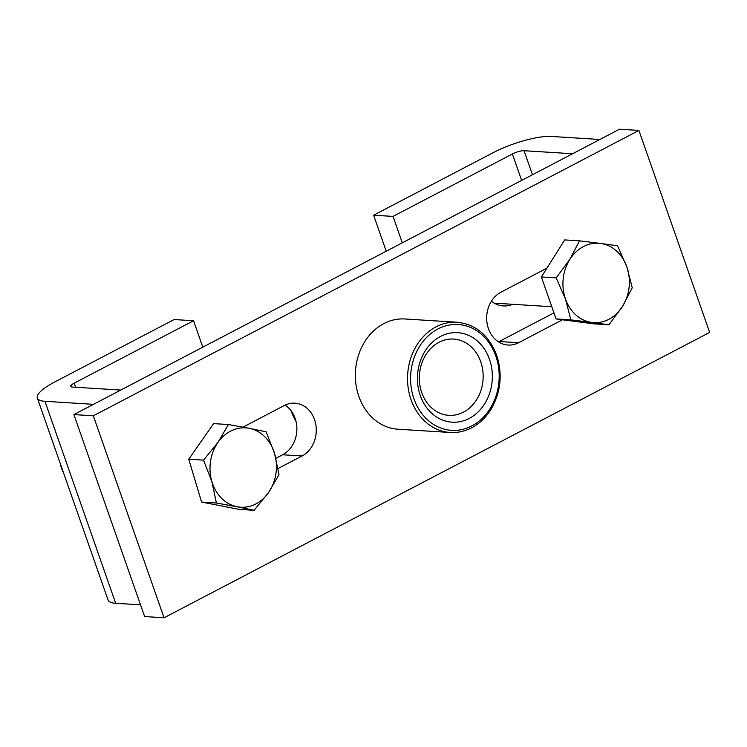 <?xml version="1.0" encoding="UTF-8"?>
<svg xmlns="http://www.w3.org/2000/svg" width="747" height="747" viewBox="0 0 747 747"><rect width="100%" height="100%" fill="white"/><g stroke="black" fill="none" stroke-linecap="round" stroke-linejoin="round"><path stroke-width="1.12" d="M450.236 432.485L398.048 429.226A55.231 46.109 -86.4 0 1 355.46 371.24A55.231 46.109 -86.4 0 1 404.921 318.978L457.108 322.237A55.231 46.109 93.6 0 0 407.657 374.49A55.231 46.109 93.6 0 0 450.236 432.485C458.182 432.933 465.773 431.131 473.01 427.06C480.274 422.895 486.288 416.957 491.05 409.253C500.863 392.203 502.731 374.191 496.68 355.227C488.949 335.282 475.764 324.291 457.108 322.237M498.482 341.865A27.611 23.054 93.6 0 0 499.173 341.519L553.938 312.872M562.482 319.772L518.595 342.724A27.611 23.054 -86.4 0 1 508.035 345.039A27.611 23.054 -86.4 0 1 486.969 322.471A27.611 23.054 -86.4 0 1 500.91 292.226L546.897 268.173M242.999 427.125L284.374 405.481A27.611 23.054 -86.4 0 1 294.934 403.175A27.611 23.054 -86.4 0 1 316 425.743A27.611 23.054 -86.4 0 1 302.059 455.978L278.071 468.528M275.895 458.294L282.637 454.774A27.611 23.054 93.6 0 0 296.83 430.515A27.611 23.054 93.6 0 0 285.065 405.135M638.918 130.436L709.65 332.415L164.051 617.778L93.319 415.799L638.918 130.436L619.496 129.222L73.897 414.585L93.319 415.799M73.897 414.585L144.629 616.564L164.051 617.778M512.675 304.3A28.722 23.979 -86.4 0 1 503.338 305.934A28.722 23.979 -86.4 0 1 491.433 301.2M492.964 152.771A44.185 10.962 160.7 0 1 551.342 136.449L599.888 139.474L572.613 153.742L524.058 150.717A8.833 2.194 -19.3 0 0 512.386 153.985L393.034 216.406L373.612 215.201L492.964 152.771M402.288 242.831L393.034 216.406M386.227 251.225L373.612 215.201M37.35 398.076A44.185 10.962 -19.3 0 0 44.951 401.307L93.506 404.332L120.781 390.065L72.235 387.039A8.833 2.194 160.7 0 1 70.713 386.395A8.833 2.194 160.7 0 1 74.196 383.164L193.548 320.743L174.126 319.539L54.774 381.96A44.185 10.962 -19.3 0 0 37.35 398.076L108.082 600.056A44.185 10.962 -19.3 0 0 115.682 603.287L140.52 604.837M193.548 320.743L202.801 347.168M489.49 359.335A44.829 37.425 93.6 0 0 425.155 350.987A44.829 37.425 93.6 0 0 450.021 421.98A44.829 37.425 93.6 0 0 489.49 359.335M480.732 361.781A38.209 31.897 -86.4 0 1 448.872 415.341A38.209 31.897 -86.4 0 1 421.756 392.633A38.209 31.897 -86.4 0 1 453.625 339.073A38.209 31.897 -86.4 0 1 480.732 361.781M295.98 421.355A88.37 73.776 -86.4 0 1 290.872 410.505M600.476 243.429L617.545 245.782L626.845 266.894A39.768 33.195 93.6 0 0 600.476 243.429A39.768 33.195 93.6 0 0 569.784 259.48L579.504 240.842L600.476 243.429M632.251 287.763L622.531 306.401A39.768 33.195 93.6 0 0 626.845 266.894L632.251 287.763M608.908 324.805L591.839 322.452A39.768 33.195 93.6 0 0 622.531 306.401L608.908 324.805L594.108 323.881L556.067 318.941L541.37 276.96L556.17 277.884L569.784 259.48A39.768 33.195 93.6 0 0 565.47 298.996L556.17 277.884M570.867 319.865L565.47 298.996A39.768 33.195 93.6 0 0 591.839 322.452L570.867 319.865L556.067 318.941M541.37 276.96L564.704 239.918L579.504 240.842M63.374 472.384A26.509 22.13 -86.4 0 1 60.311 463.644M211.915 481.694L203.539 460.133L217.928 442.457A39.768 33.195 93.6 0 0 211.915 481.694A39.768 33.195 93.6 0 0 237.21 506.774L216.387 503.011L211.915 481.694M228.414 424.539L249.237 428.302A39.768 33.195 93.6 0 0 217.928 442.457L228.414 424.539L213.614 423.614L188.739 459.209L203.539 460.133M266.147 431.822L274.522 453.382A39.768 33.195 93.6 0 0 249.237 428.302L266.147 431.822M268.518 492.618L254.12 510.294L237.21 506.774A39.768 33.195 93.6 0 0 268.518 492.618A39.768 33.195 93.6 0 0 274.522 453.382L279.005 474.7L268.518 492.618M216.387 503.011L201.597 502.087L239.329 509.379L254.12 510.294M201.597 502.087L188.739 459.209M499.173 341.519L518.595 342.724M282.637 454.774L302.059 455.978M532.471 174.742L524.058 150.717M521.639 180.41L512.386 153.985M44.951 401.307L115.682 603.287M74.196 383.164L75.624 387.254M495.812 356.03A53.018 44.269 -86.4 0 1 449.134 430.113A53.018 44.269 -86.4 0 1 419.73 346.15A53.018 44.269 -86.4 0 1 495.812 356.03M551.8 306.737L494.271 303.151"/></g></svg>
